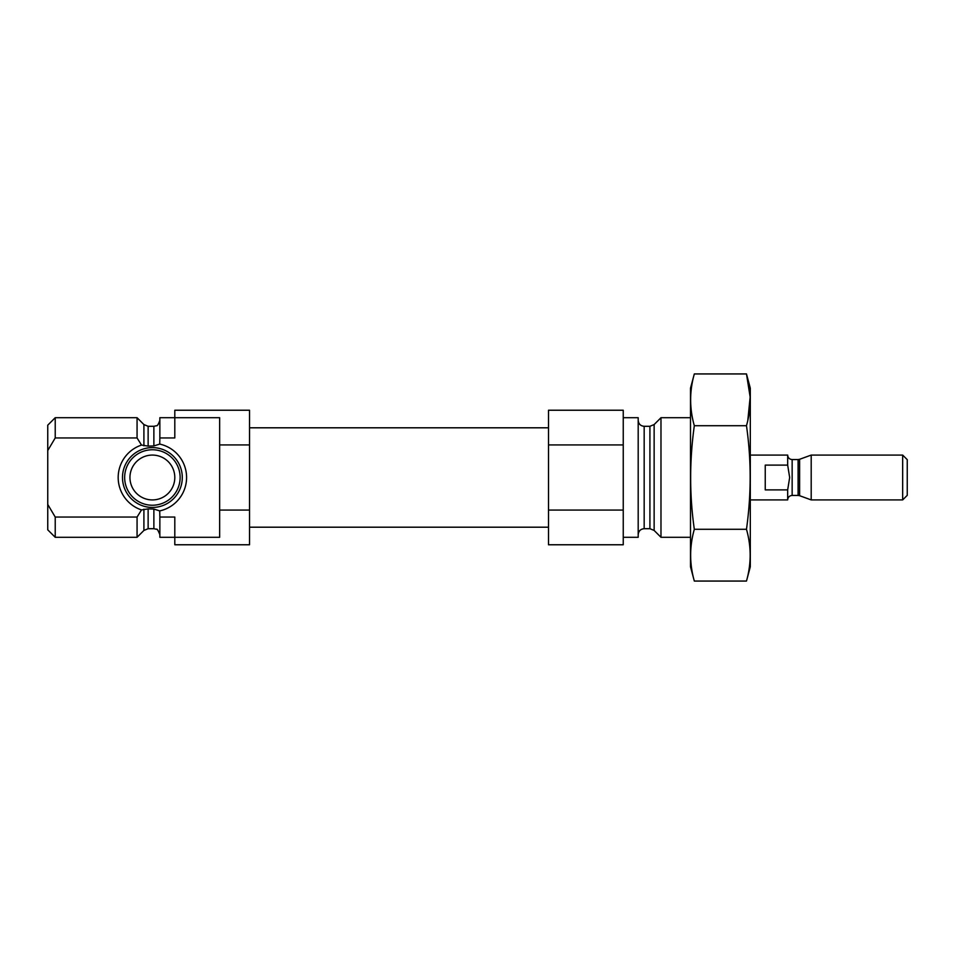 <?xml version="1.0" encoding="UTF-8"?>
<svg xmlns="http://www.w3.org/2000/svg" width="955" height="955" viewBox="0 0 955 955"><rect width="100%" height="100%" fill="white"/><g stroke="black" fill="none" stroke-linecap="round" stroke-linejoin="round"><path stroke-width="1.43" d="M219.65 510.077L219.65 537.295L174.801 537.295L174.801 544.768L249.542 544.768L249.542 510.077L219.65 510.077L219.65 417.705L174.801 417.705L174.801 437.951L159.855 437.951L159.724 444.087L153.874 445.937L148.132 446.116L141.507 445.066L137.066 437.951L137.066 417.705L55.223 417.705L55.223 437.951L47.75 450.557L55.223 437.951L137.066 437.951M153.874 509.063L153.874 528.7L148.132 528.7L143.907 530.443L137.066 537.295L137.066 517.049L141.507 509.934L148.132 508.884L153.874 509.063L159.724 510.913L159.855 517.049L174.801 517.049L174.801 537.295L159.855 537.295L159.855 517.049M141.507 445.066A34.213 34.213 0 0 0 141.507 509.934L137.066 517.049L55.223 517.049L55.223 537.295L137.066 537.295M159.724 510.913A34.213 34.213 0 0 0 159.724 444.087M159.855 437.951L159.855 417.705L174.801 417.705L174.801 410.232L249.542 410.232L249.542 444.923L219.65 444.923M249.542 510.077L249.542 444.923M55.223 537.295L47.75 529.822L47.75 425.178L55.223 417.705M47.75 504.443L55.223 517.049M690.501 537.295L660.979 537.295L660.979 417.705L690.501 417.705M623.245 537.295L638.191 537.295L638.191 417.705L623.245 417.705M623.245 510.077L623.245 544.768L548.504 544.768L548.504 510.077L623.245 510.077L623.245 410.232L548.504 410.232L548.504 444.923L623.245 444.923M548.504 510.077L548.504 444.923M142.88 449.16A29.892 29.892 0 0 1 182.286 477.5A29.892 29.892 0 0 1 123.183 483.899A29.892 29.892 0 0 1 142.88 449.16M180.125 477.5A27.743 27.743 0 0 1 138.511 501.518A27.743 27.743 0 0 1 138.511 453.482A27.743 27.743 0 0 1 180.125 477.5M174.801 477.5A22.419 22.419 0 0 1 141.173 496.922A22.419 22.419 0 0 1 141.173 458.078A22.419 22.419 0 0 1 174.801 477.5M746.476 581.058L750.296 566.816L750.296 388.184L746.476 373.942C751.37 391.204 751.37 408.454 746.476 425.715C751.37 459.797 751.37 494.32 746.476 529.285C751.37 546.547 751.37 563.796 746.476 581.058L694.321 581.058C689.426 563.796 689.426 546.547 694.321 529.285C689.438 495.203 689.438 460.68 694.321 425.715C689.426 408.454 689.426 391.204 694.321 373.942L746.476 373.942L750.153 397.053L747.837 420.164M746.476 425.715L694.321 425.715M746.476 529.285L694.321 529.285M694.321 581.058L690.501 566.816L690.501 388.184L694.321 373.942M765.241 465.109L765.241 489.891L787.672 489.891L789.666 477.5L787.672 465.109L765.241 465.109M787.672 465.109L787.672 455.081L750.296 455.081M798.093 495.442L799.622 495.705L799.622 459.295L798.093 459.558L798.093 495.442L792.149 495.442C789.427 495.705 787.935 497.197 787.672 499.919L787.672 489.891M902.666 499.919L907.25 495.335L907.25 459.665L902.666 455.081L811.201 455.081L811.201 499.919L902.666 499.919L902.666 455.081M153.874 445.937L153.874 426.3L156.381 425.751C157.253 426.169 158.423 424.354 159.855 420.319M148.132 446.116L148.132 426.3L153.874 426.3M148.132 528.7L148.132 508.884M143.907 445.806L143.907 424.557L148.132 426.3M143.907 530.443L143.907 509.194M654.139 424.557L649.913 426.3L649.913 528.7L654.139 530.443L654.139 424.557L660.979 417.705M649.913 528.7L644.171 528.7L644.171 426.3C640.542 425.954 638.549 423.96 638.191 420.319M792.149 495.442L792.149 459.558C789.427 459.295 787.935 457.803 787.672 455.081M153.874 528.7L156.429 529.261C156.99 528.533 158.136 530.335 159.855 534.681M143.907 424.557L137.066 417.705M654.139 530.443L660.979 537.295M649.913 426.3L644.171 426.3M644.171 528.7C640.542 529.046 638.549 531.04 638.191 534.681M548.504 427.804L249.542 427.804M548.504 527.196L249.542 527.196M787.672 499.919L750.296 499.919M799.622 495.705L811.201 499.919M799.622 459.295L811.201 455.081M798.093 459.558L792.149 459.558"/></g></svg>
